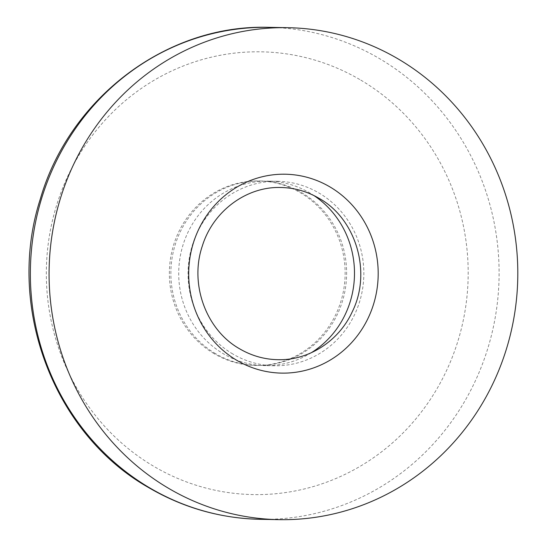 <?xml version="1.0" encoding="UTF-8"?>
<svg xmlns="http://www.w3.org/2000/svg" width="547" height="547" viewBox="0 0 547 547"><rect width="100%" height="100%" fill="white"/><g stroke="black" fill="none" stroke-linecap="round" stroke-linejoin="round"><path stroke-width="0.41" stroke-dasharray="2.73 2.05" d="M311.243 352.76A92.258 87.889 -89 0 1 264.967 365.608A92.258 87.889 -89 0 1 223.463 353.82A92.258 87.889 -89 0 1 181.802 249.282A92.258 87.889 -89 0 1 268.242 181.125A92.258 87.889 -89 0 1 309.746 192.913A92.258 87.889 -89 0 1 314.033 195.614M232.817 353.991A92.258 87.889 -89 0 1 191.156 249.446A92.258 87.889 -89 0 1 277.596 181.289A92.258 87.889 -89 0 1 319.099 193.077A92.258 87.889 -89 0 1 360.76 297.616A92.258 87.889 -89 0 1 274.32 365.779A92.258 87.889 -89 0 1 232.817 353.991M214.109 353.656A92.258 87.889 -89 0 1 172.449 249.117A92.258 87.889 -89 0 1 258.888 180.954A92.258 87.889 -89 0 1 300.392 192.742A92.258 87.889 -89 0 1 342.053 297.288A92.258 87.889 -89 0 1 255.613 365.444A92.258 87.889 -89 0 1 214.109 353.656M215.607 353.683A92.258 87.889 -89 0 1 173.946 249.145A92.258 87.889 -89 0 1 260.386 180.982A92.258 87.889 -89 0 1 301.889 192.77A92.258 87.889 -89 0 1 343.55 297.315A92.258 87.889 -89 0 1 257.111 365.471A92.258 87.889 -89 0 1 215.607 353.683M269.097 27.35A246.02 234.362 -89 0 1 379.775 58.782A246.02 234.362 -89 0 1 490.871 337.561A246.02 234.362 -89 0 1 260.372 519.315M360.788 80.108A221.419 210.93 -89 0 1 441.026 381.553A221.419 210.93 -89 0 1 153.714 466.297A221.419 210.93 -89 0 1 73.483 164.852A221.419 210.93 -89 0 1 360.788 80.108M277.596 181.289L268.242 181.125M260.386 180.982L258.888 180.954M257.111 365.471L255.613 365.444M274.32 365.779L264.967 365.608"/><path stroke-width="0.82" d="M398.483 59.117A246.02 234.362 -89 0 1 509.572 337.896A246.02 234.362 -89 0 1 279.079 519.65A246.02 234.362 -89 0 1 168.401 488.218A246.02 234.362 -89 0 1 57.305 209.439A246.02 234.362 -89 0 1 287.804 27.685A246.02 234.362 -89 0 1 398.483 59.117M314.033 195.614A92.258 87.889 -89 0 1 311.243 352.76M236.933 360.405A99.465 94.747 -89 0 1 200.893 224.995A99.465 94.747 -89 0 1 329.95 186.924A99.465 94.747 -89 0 1 365.991 322.34A99.465 94.747 -89 0 1 236.933 360.405M260.372 519.315A246.02 234.362 -89 0 1 149.693 487.883A246.02 234.362 -89 0 1 38.598 209.104A246.02 234.362 -89 0 1 269.097 27.35C167.361 23.911 69.51 97.708 40.321 198.999C5.593 306.176 53.182 433.607 148.702 487.623C183.361 507.876 220.585 518.447 260.372 519.315L279.079 519.65M239.654 348.829C206.157 330.032 189.276 284.125 202.322 246.027C213.056 211.026 246.601 186.336 280.905 187.498C294.471 187.792 307.202 191.409 319.106 198.356C356.124 218.875 371.967 272.297 352.268 311.763C338.764 341.287 308.467 360.596 277.849 359.687C264.29 359.4 251.552 355.776 239.654 348.829M287.804 27.685L269.097 27.35"/></g></svg>
